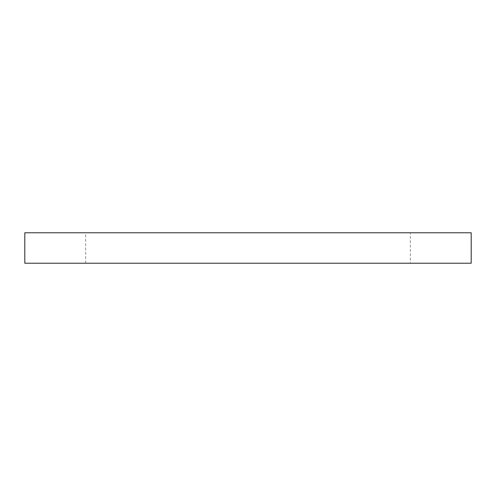 <?xml version="1.0" encoding="UTF-8"?>
<svg xmlns="http://www.w3.org/2000/svg" width="496" height="496" viewBox="0 0 496 496"><rect width="100%" height="100%" fill="white"/><g stroke="black" fill="none" stroke-linecap="round" stroke-linejoin="round"><path stroke-width="0.37" stroke-dasharray="2.48 1.86" d="M410.328 232.779L85.672 232.779L410.328 232.779L85.672 232.779L410.328 232.779L410.328 263.221L85.672 263.221L410.328 263.221M471.2 263.221L24.8 263.221M85.672 263.221L85.672 232.779L471.2 232.779L24.8 232.779"/><path stroke-width="0.74" d="M471.2 232.779L24.8 232.779L24.8 263.221L471.2 263.221L471.2 232.779L85.672 232.779"/></g></svg>
